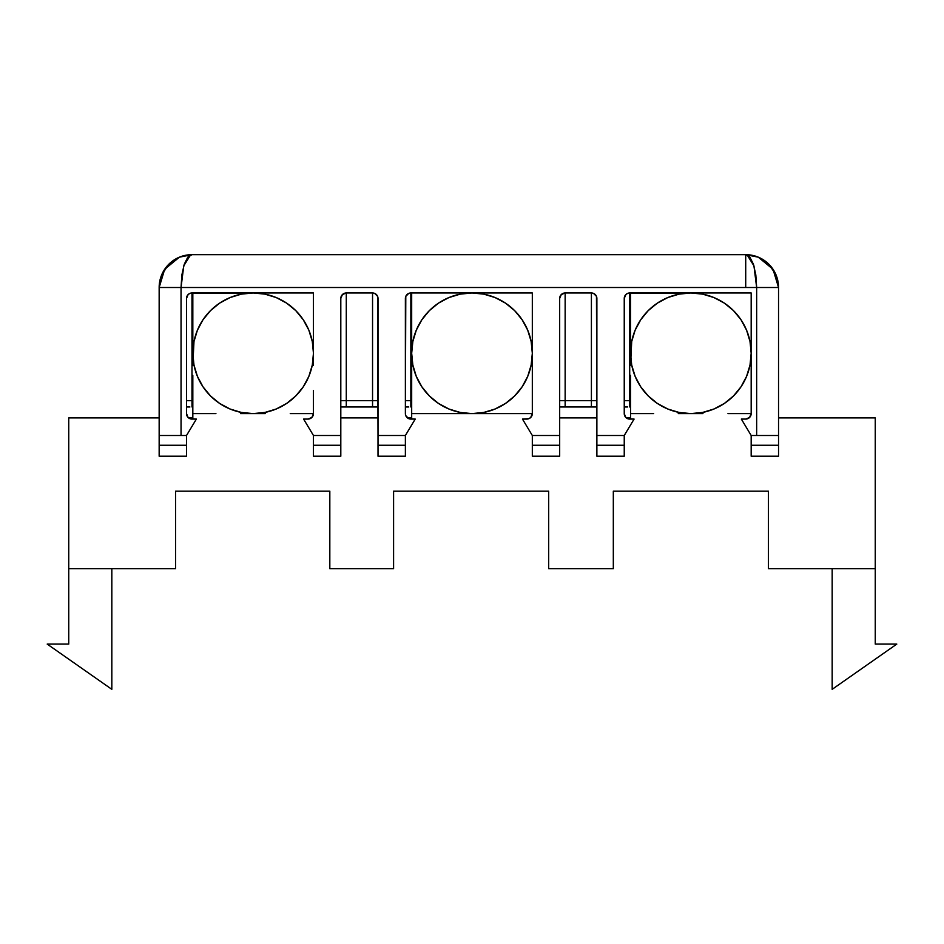 <?xml version="1.0" encoding="UTF-8"?>
<svg xmlns="http://www.w3.org/2000/svg" width="944" height="944" viewBox="0 0 944 944"><rect width="100%" height="100%" fill="white"/><g stroke="black" fill="none" stroke-linecap="round" stroke-linejoin="round"><path stroke-width="1.42" d="M192.824 353.209A60.322 60.322 0 0 0 192.824 353.28A60.322 60.322 0 0 1 253.134 292.97A60.322 60.322 0 0 1 313.455 353.351M265.488 292.97L215.999 292.97L313.455 292.97L313.455 316.122L313.455 292.97L253.134 292.97A60.322 60.322 0 0 0 197.402 330.223L193.98 341.516A60.322 60.322 0 0 0 193.968 341.563M192.824 353.422A60.322 60.322 0 0 1 192.824 353.28L193.98 365.057L197.414 376.361L202.984 386.792L210.488 395.937L219.622 403.43L230.053 409.012L241.369 412.445L253.134 413.602L264.91 412.445L276.214 409.012L286.646 403.43L295.791 395.937L303.284 386.792A60.322 60.322 0 0 1 303.236 386.875M313.455 365.54L313.455 353.28L313.455 365.54M313.455 390.403L313.455 413.602L313.455 390.403M290.256 413.602L313.455 413.602A5.475 5.475 0 0 1 307.98 419.077L311.85 417.472L313.455 413.602L290.256 413.602M265.252 413.602L252.827 413.602L265.252 413.602M240.531 413.602L252.827 413.602L240.531 413.602M215.916 413.602L192.824 413.602L192.824 390.403L192.824 413.602L215.916 413.602M192.824 375.346L192.824 390.403L192.824 375.346M193.98 341.516L192.824 365.54L192.824 292.97L192.824 353.28A60.322 60.322 0 0 0 192.824 353.351M411.678 353.209A60.322 60.322 0 0 0 411.678 353.28A60.322 60.322 0 0 1 472 292.97A60.322 60.322 0 0 1 532.322 353.351L532.322 357.587M484.343 292.97L434.865 292.97L532.322 292.97L532.322 316.122L532.322 292.97L472 292.97A60.322 60.322 0 0 0 416.269 330.223M411.678 353.422A60.322 60.322 0 0 1 411.678 353.28L411.678 413.602L532.322 413.602L532.322 353.28L531.153 341.516L527.72 330.199L522.15 319.78L514.645 310.635L505.512 303.13L495.081 297.561L483.765 294.127L472 292.97L460.235 294.127L448.919 297.561L438.488 303.13L429.355 310.635L421.85 319.78L416.28 330.199L412.847 341.516A60.322 60.322 0 0 0 412.835 341.563M522.15 386.792L527.72 376.361L531.153 365.057L532.322 353.28L532.322 316.122L532.322 413.602L411.678 413.602L411.678 417.909L407.478 417.909L411.678 417.909L411.678 353.28L412.847 365.057L416.28 376.361L421.85 386.792L429.355 395.937L438.488 403.43L448.919 409.012L460.235 412.445L472 413.602L483.765 412.445L495.081 409.012L505.512 403.43L514.645 395.937L522.15 386.792A60.322 60.322 0 0 1 522.103 386.875M630.545 353.209A60.322 60.322 0 0 0 630.545 353.28A60.322 60.322 0 0 1 690.866 292.97A60.322 60.322 0 0 1 751.176 353.351M703.209 292.97L653.72 292.97L751.176 292.97L751.176 316.122L751.176 292.97L690.866 292.97A60.322 60.322 0 0 0 635.123 330.223L631.701 341.516A60.322 60.322 0 0 0 631.689 341.563M630.545 353.422A60.322 60.322 0 0 1 630.545 353.28L631.701 365.057L635.135 376.361L640.716 386.792L648.209 395.937L657.354 403.43L667.786 409.012L679.09 412.445L690.866 413.602L702.631 412.445L713.947 409.012L724.378 403.43L733.512 395.937L741.016 386.792A60.322 60.322 0 0 1 740.969 386.875M751.176 365.54L751.176 353.28L751.176 365.54M751.176 390.403L751.176 413.602L751.176 390.403M727.977 413.602L751.176 413.602A5.475 5.475 0 0 1 745.713 419.077L749.571 417.472L751.176 413.602L727.977 413.602M702.973 413.602L690.548 413.602L702.973 413.602M678.252 413.602L690.548 413.602L678.252 413.602M653.649 413.602L630.545 413.602L630.545 390.403L630.545 413.602L653.649 413.602M630.545 375.346L630.545 390.403L630.545 375.346M631.701 341.516L630.545 365.54L630.545 292.97L630.545 353.28A60.322 60.322 0 0 0 630.545 353.351M68.747 568.701L175.584 568.701L68.747 568.701L68.747 417.909L159.158 417.909L68.747 417.909L68.747 644.091L47.2 644.091L111.829 689.332L111.829 568.701L111.829 689.332L47.2 644.091L68.747 644.091L68.747 568.701M313.455 316.122L313.455 353.28L313.455 316.122M192.824 417.909L192.824 413.602L192.824 417.909L188.611 417.909L192.824 417.909M303.284 386.792L308.865 376.361L312.299 365.057L313.455 353.28L312.299 341.516L308.865 330.199L303.284 319.78L295.791 310.635L286.646 303.13L276.214 297.561L264.91 294.127L253.134 292.97L189.886 293.383L188.116 294.575L186.511 298.434L186.511 413.602L188.116 417.472L189.886 418.652L196.364 419.077L186.511 435.491L181.047 435.491L181.047 287.495L756.651 287.495L756.651 435.491L751.176 435.491L741.335 419.077L745.713 419.077L741.335 419.077L751.176 435.491L778.54 435.491L778.54 287.495A32.828 32.828 0 0 0 776.051 274.952L778.54 287.495L756.651 287.495L755.814 274.928L753.442 264.285L749.89 257.169L745.713 254.668L191.986 254.668A32.828 32.828 0 0 0 179.49 257.134A32.828 32.828 0 0 1 191.042 254.679M412.847 341.516L411.678 353.28L411.678 292.97L411.678 353.28A60.322 60.322 0 0 0 411.678 353.351M472 292.97L410.852 292.97L408.752 293.383L405.79 296.345L405.377 413.602L405.79 415.69L408.752 418.652L415.23 419.077L405.377 435.491L378.013 435.491L377.6 296.345L374.638 293.383L372.55 292.97L346.283 292.97L342.412 294.575L340.808 298.434L340.808 435.491L313.455 435.491L303.602 419.077L307.98 419.077L303.602 419.077L313.455 435.491L313.455 456.212L313.455 445.261L340.808 445.261L340.808 298.434A5.475 5.475 0 0 1 346.283 292.97L372.55 292.97L372.55 406.97L346.283 406.97L346.283 400.681L378.013 400.681L346.283 400.681L346.283 406.97L340.808 406.97M768.416 568.701L875.253 568.701L875.253 417.909L778.54 417.909L875.253 417.909L875.253 644.091L875.253 568.701L768.416 568.701L768.416 491.151L768.416 568.701M751.176 316.122L751.176 353.28L751.176 316.122M630.545 417.909L630.545 413.602L630.545 417.909L626.332 417.909L630.545 417.909M741.016 386.792L746.586 376.361L750.02 365.057L751.176 353.28L750.02 341.516L746.586 330.199L741.016 319.78L733.512 310.635L724.378 303.13L713.947 297.561L702.631 294.127L690.866 292.97L627.618 293.383L625.837 294.575L624.244 298.434L624.244 413.602L625.837 417.472L627.618 418.652L634.085 419.077L624.244 435.491L596.879 435.491L596.466 296.345L593.505 293.383L591.404 292.97L565.149 292.97L561.279 294.575L559.674 298.434L559.674 435.491L532.322 435.491L522.469 419.077L528.935 418.652L530.717 417.472L532.322 413.602A5.475 5.475 0 0 1 526.846 419.077L522.469 419.077L532.322 435.491L532.322 456.212L532.322 435.491L559.674 435.491L559.674 298.434A5.475 5.475 0 0 1 565.149 292.97L591.404 292.97L591.404 406.97L565.149 406.97L565.149 400.681L596.879 400.681L565.149 400.681L565.149 406.97L559.674 406.97M596.879 417.909L559.674 417.909L596.879 417.909M378.013 417.909L340.808 417.909L378.013 417.909M329.822 491.151L329.822 568.701L393.589 568.701L393.589 491.151L393.589 568.701L329.822 568.701L329.822 491.151L175.584 491.151L175.584 568.701L175.584 491.151L329.822 491.151M548.688 491.151L548.688 568.701L613.317 568.701L613.317 491.151L613.317 568.701L548.688 568.701L548.688 491.151L393.589 491.151L548.688 491.151M768.416 491.151L613.317 491.151L768.416 491.151M703.162 292.97L629.707 292.97L629.707 400.681L630.545 400.681L629.707 400.681L629.707 406.97L629.707 292.97A5.475 5.475 0 0 0 624.244 298.434L624.244 413.602A5.475 5.475 -89.6 0 0 629.707 419.077L634.085 419.077L624.244 435.491L624.244 445.261L624.244 435.491L596.879 435.491L596.879 456.212L624.244 456.212L624.244 445.261L596.879 445.261L596.879 298.434A5.475 5.475 90.4 0 0 591.404 292.97A5.475 5.475 0 0 1 596.879 298.434M690.866 292.97L679.09 294.127L667.786 297.561L657.354 303.13L648.209 310.635L640.716 319.78L635.135 330.199M713.924 409.023A60.322 60.322 0 0 0 751.176 353.28A60.322 60.322 0 0 1 690.866 413.602A60.322 60.322 0 0 1 630.545 353.28M832.171 568.701L832.171 689.332L896.8 644.091L875.253 644.091L896.8 644.091L832.171 689.332L832.171 568.701M484.296 292.97L410.852 292.97L410.852 400.681L411.678 400.681L410.852 400.681L410.852 406.97L410.852 292.97A5.475 5.475 0 0 0 405.377 298.434L405.377 413.602A5.475 5.475 0 0 0 410.852 419.077L415.23 419.077L405.377 435.491L405.377 445.261L405.377 435.491L378.013 435.491L378.013 456.212L378.013 298.434A5.475 5.475 0 0 0 372.55 292.97L372.55 406.97L374.638 406.97M495.057 409.023A60.322 60.322 0 0 0 532.322 353.28A60.322 60.322 0 0 1 472 413.602A60.322 60.322 0 0 1 411.678 353.28M265.441 292.97L191.986 292.97L191.986 400.681L192.824 400.681L191.986 400.681L191.986 406.97L191.986 292.97A5.475 5.475 0 0 0 186.511 298.434L186.511 413.602A5.475 5.475 0 0 0 191.986 419.077L196.364 419.077L186.511 435.491L186.511 445.261L186.511 435.491L181.047 435.491L181.047 287.495L756.651 287.495L756.651 435.491L778.54 435.491L778.54 445.261L778.54 287.495L773.006 269.252L758.268 257.169L768.923 264.285L776.039 274.928M253.134 292.97L241.369 294.127L230.053 297.561L219.622 303.13L210.488 310.635L202.984 319.78L197.414 330.199M276.191 409.023A60.322 60.322 0 0 0 313.455 353.28A60.322 60.322 0 0 1 253.134 413.602A60.322 60.322 0 0 1 192.824 353.28M313.455 341.044L313.455 353.292M313.455 353.41L313.455 357.587M532.322 341.044L532.322 353.292M751.176 390.226L751.176 316.299L751.176 390.226M532.322 316.122L532.322 298.434L532.322 316.122M408.752 406.97L405.377 406.97M189.886 406.97L186.511 406.97M627.618 406.97L624.244 406.97M778.54 456.212L778.54 445.261L778.54 456.212L778.54 445.261L751.176 445.261L751.176 435.491L751.176 456.212L751.176 445.261L751.176 456.212L778.54 456.212L751.176 456.212M624.244 400.681L629.707 400.681L624.244 400.681M596.879 406.97L591.404 406.97L591.404 292.97M559.674 400.681L565.149 400.681L565.149 292.97L565.149 400.681L559.674 400.681M405.377 400.681L410.852 400.681L405.377 400.681M378.013 406.97L344.194 406.97M340.808 400.681L346.283 400.681L346.283 292.97L346.283 400.681L340.808 400.681M186.511 400.681L191.986 400.681L186.511 400.681M340.808 456.212L340.808 435.491L313.455 435.491L313.455 456.212L340.808 456.212L313.455 456.212M405.377 456.212L405.377 445.261L405.377 456.212L405.377 445.261L378.013 445.261L378.013 456.212L405.377 456.212L378.013 456.212M745.713 287.495L745.713 254.668L191.986 254.668L179.419 257.169L164.693 269.252L159.158 287.495A32.828 32.828 0 0 1 161.648 274.952L168.775 264.285A32.828 32.828 0 0 1 179.36 257.193A32.828 32.828 0 0 0 168.799 264.249L179.419 257.169L191.986 254.668L187.797 257.169L184.245 264.285L181.873 274.928L181.047 287.495L159.158 287.495L161.66 274.928A32.828 32.828 0 0 0 159.158 287.495L159.158 456.212L159.158 445.261L186.511 445.261L186.511 456.212L186.511 445.261L159.158 445.261L159.158 456.212L186.511 456.212L159.158 456.212M559.674 456.212L559.674 435.491L559.674 445.261L532.322 445.261L532.322 456.212L559.674 456.212L532.322 456.212M190.535 254.963L183.75 265.878L181.047 287.495L159.158 287.495L159.158 435.491L181.047 435.491L159.158 435.491L159.158 445.261M745.736 254.668A32.828 32.828 0 0 1 758.197 257.134A32.828 32.828 0 0 0 745.713 254.668L758.268 257.169M758.351 257.193A32.828 32.828 0 0 1 768.888 264.249A32.828 32.828 0 0 0 758.327 257.193M776.027 274.905A32.828 32.828 0 0 0 768.959 264.32A32.828 32.828 0 0 1 778.54 287.495L756.651 287.495L753.949 265.878L747.164 254.963M376.42 294.575A5.475 5.475 0 0 1 378.013 298.434M624.244 456.212L624.244 445.261L624.244 456.212L596.879 456.212L596.879 445.261L596.879 456.212M778.54 445.261L751.176 445.261M624.244 445.261L596.879 445.261M559.674 445.261L532.322 445.261M405.377 445.261L378.013 445.261M186.511 456.212L186.511 445.261M340.808 445.261L313.455 445.261M168.74 264.32A32.828 32.828 0 0 0 161.672 274.905A32.828 32.828 0 0 1 168.74 264.32M563.049 406.97L593.505 406.97M179.419 257.169L191.986 254.668"/></g></svg>
